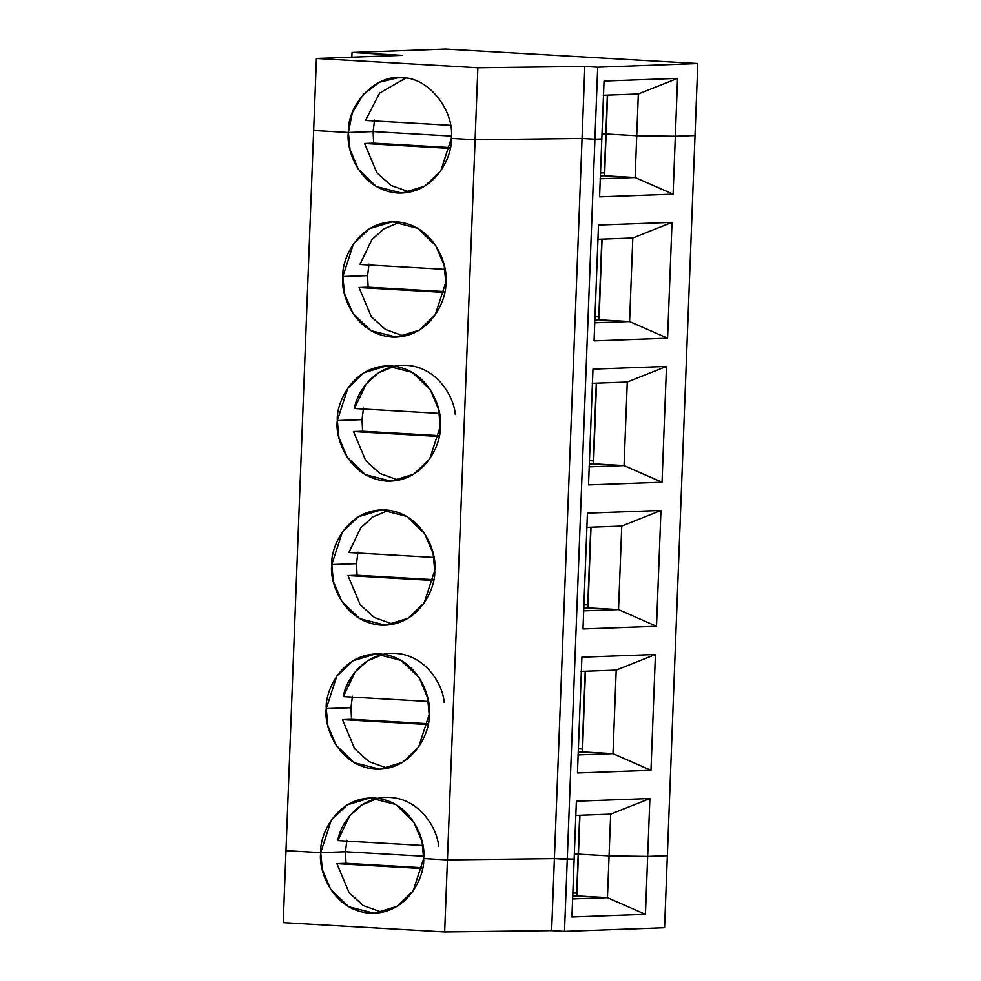 <?xml version="1.0" encoding="UTF-8"?>
<svg xmlns="http://www.w3.org/2000/svg" width="981" height="981" viewBox="0 0 981 981"><rect width="100%" height="100%" fill="white"/><g stroke="black" fill="none" stroke-linecap="round" stroke-linejoin="round"><path stroke-width="1.47" d="M365.472 120.455L379.598 93.109L405.57 78.161L379.598 93.109L365.472 120.455L450.487 125.335L365.472 120.455M402.063 77.818L397.746 77.781L379.61 82.208L363.24 94.519L352.338 112.692L348.39 132.484L373.087 131.577L374.57 120.123L373.087 131.577L451.358 136.077L373.087 131.577L348.39 132.484C347.176 103.839 376.704 73.783 402.063 77.818C427.618 76.714 454.706 110.019 451.309 138.395C454.706 110.019 427.618 76.714 402.063 77.818M313.65 130.485L316.422 58.468L402.21 55.341L316.422 58.468L477.857 67.738L584.823 66.438L597.699 67.186L697.785 63.532L445.619 49.05L352.032 52.459L402.21 55.341L352.032 52.459L351.848 57.18L352.032 52.459L445.619 49.05L697.785 63.532L597.699 67.186L594.927 139.204L601.819 138.946L604.038 81.043L601.819 138.946L594.927 139.204L597.699 67.186L584.823 66.438L582.064 138.456L594.927 139.204L582.064 138.456L584.823 66.438L477.857 67.738L316.422 58.468L313.65 130.485L348.39 132.484L313.65 130.485L285.986 850.662L320.726 852.648L345.422 851.753L423.694 856.254L345.422 851.753L346.011 863.341L336.912 863.672L349.175 892.869L363.326 905.586L382.063 912.318L363.326 905.586L349.175 892.869L336.912 863.672L422.468 868.577L336.912 863.672L346.011 863.341L422.627 867.744L346.011 863.341L345.422 851.753L320.726 852.648L322.332 869.657L330.695 889.411L348.696 906.738L374.276 913.274L397.133 906.309L413.087 891.055L423.645 858.571L447.422 859.932L554.4 858.633L574.143 859.123L571.923 917.027L645.437 914.353L647.668 856.45L667.35 855.726L664.578 927.744L564.492 931.386L551.629 930.65L444.663 931.95L447.422 859.932L423.645 858.571C425.067 875.543 408.084 914.623 369.972 913.225C331.909 910.245 318.003 869.387 320.726 852.648L285.986 850.662L283.215 922.68L444.663 931.95L283.215 922.68L285.986 850.662L320.726 852.648C319.303 835.677 336.275 796.597 374.399 797.994C412.449 800.974 426.355 841.833 423.645 858.571L447.422 859.932L444.663 931.95L551.629 930.65L564.492 931.386L664.578 927.744L667.35 855.726L647.668 856.45L609.066 855.923L647.668 856.45L645.437 914.353L607.46 897.689L645.437 914.353L571.923 917.027L574.143 859.123L567.263 859.368L564.492 931.386L567.263 859.368L554.4 858.633L551.629 930.65L554.4 858.633L447.422 859.932L554.4 858.633L582.064 138.456L475.098 139.756L477.857 67.738L475.098 139.756L582.064 138.456L475.098 139.756L451.309 138.395L475.098 139.756L447.422 859.932L475.098 139.756L451.309 138.395C452.731 155.366 435.748 194.459 397.636 193.049C359.573 190.081 345.668 149.21 348.39 132.484L349.996 149.492L358.359 169.235L376.361 186.562L401.952 193.098L424.798 186.132L440.751 170.878L451.309 138.395L475.098 139.756L582.064 138.456L554.4 858.633L567.263 859.368L594.927 139.204L582.064 138.456L594.927 139.204L567.263 859.368L574.143 859.123L576.374 801.219L649.888 798.534L647.668 856.45L667.35 855.726L697.785 63.532L695.014 135.55L675.333 136.273L677.552 78.37L604.038 81.043L677.552 78.37L638.337 93.98L603.241 95.255L638.337 93.98L677.552 78.37L675.333 136.273L695.014 135.55L667.35 855.726L647.668 856.45L649.888 798.534L576.374 801.219L574.143 859.123L554.4 858.633L447.422 859.932L423.645 858.571L422.038 841.563L413.675 821.808L395.662 804.481L370.082 797.945L347.225 804.91L331.271 820.165L320.726 852.648L345.422 851.753L346.906 840.288L345.422 851.753L423.694 856.254L345.422 851.753L320.726 852.648L285.986 850.662L313.65 130.485L348.39 132.484L313.65 130.485M638.337 93.98L636.73 135.746L675.333 136.273L636.73 135.746L638.337 93.98M607.607 95.096L606.111 133.98L636.73 135.746L606.111 133.98L607.607 95.096M607.484 95.096L606.246 133.98L607.484 95.096M602.015 133.747L605.853 133.968L607.349 95.083L605.988 133.968L602.015 133.747L605.853 133.968L604.37 172.864L600.507 172.999L604.37 172.864L605.853 133.968L602.015 133.747M574.351 853.924L578.582 854.157L574.351 853.924L578.189 854.144L576.693 893.029L579.685 815.26L576.718 895.911L579.82 815.272L578.324 854.144L574.351 853.924M578.447 854.157L609.066 855.923L607.46 897.689L609.066 855.923L578.447 854.157L576.84 895.923L607.46 897.689L572.364 898.964L607.46 897.689L576.84 895.923L579.943 815.272L578.447 854.157L609.066 855.923L647.668 856.45L609.066 855.923L610.673 814.144L575.577 815.432L610.673 814.144L649.888 798.534L610.673 814.144L609.066 855.923L578.447 854.157M572.855 892.808L576.693 893.029L572.855 892.808M572.843 893.176L576.693 893.029L572.843 893.176M572.732 896.058L576.718 895.911L572.732 896.058M632.806 238.003L597.711 239.29L632.806 238.003L672.022 222.393L598.508 225.078L594.057 340.885L598.508 225.078L672.022 222.393L632.806 238.003L629.594 321.547L667.571 338.212L672.022 222.393L667.571 338.212L594.057 340.885L667.571 338.212L629.594 321.547L632.806 238.003M598.974 319.794L602.076 239.131L598.974 319.794L629.594 321.547L598.974 319.794M675.333 136.273L636.73 135.746L635.136 177.512L673.101 194.177L675.333 136.273L673.101 194.177L635.136 177.512L604.517 175.758L606.111 133.98L604.517 175.758L635.136 177.512L636.73 135.746L606.111 133.98L636.73 135.746L675.333 136.273L695.014 135.55L675.333 136.273M594.989 316.679L598.827 316.9L601.819 239.119L598.827 316.9L594.989 316.679M601.819 138.946L599.587 196.85L673.101 194.177L599.587 196.85L601.819 138.946L594.927 139.204L601.819 138.946M400.04 222.196L384 228.806L371.848 239.683L359.929 264.49L444.945 269.37L359.929 264.49L371.848 239.683L384 228.806L400.04 222.196M600.029 178.787L635.136 177.512L600.029 178.787M604.639 175.746L600.397 175.881L604.382 175.734L605.988 133.968L604.639 175.746M342.86 276.519L344.466 293.515L352.829 313.27L370.83 330.597L396.41 337.133L419.267 330.168L435.221 314.913L445.779 282.43L444.172 265.422L435.797 245.667L417.796 228.34L392.216 221.816L369.359 228.769L353.405 244.036L342.86 276.519L367.556 275.612L369.028 264.147L367.556 275.612L342.86 276.519C341.437 259.548 358.408 220.455 396.532 221.853C434.583 224.833 448.489 265.692 445.779 282.43C447.201 299.401 430.218 338.482 392.106 337.084C354.043 334.116 340.137 293.245 342.86 276.519M404.184 336.176L385.459 329.444L371.309 316.74L359.046 287.531L368.145 287.2L367.556 275.612L368.145 287.2L444.761 291.602L368.145 287.2L359.046 287.531L444.601 292.448L359.046 287.531M450.132 148.413L364.576 143.496L450.132 148.413M373.675 143.165L364.576 143.496L373.675 143.165L450.291 147.567L373.675 143.165L373.087 131.577L373.675 143.165M451.358 136.077L373.087 131.577L348.39 132.484L373.087 131.577L451.358 136.077M409.727 192.141L390.99 185.409L376.839 172.705L364.576 143.496M601.954 239.131L599.109 319.781L601.954 239.131M337.317 420.555C335.894 403.583 352.878 364.491 390.99 365.888C429.053 368.868 442.958 409.727 440.248 426.465C441.658 443.437 424.687 482.517 386.563 481.119C348.513 478.152 334.607 437.281 337.317 420.555L338.923 437.551L347.299 457.305L365.3 474.632L390.879 481.168L413.737 474.203L429.69 458.949L440.248 426.465L438.63 409.457L430.267 389.702L412.265 372.375L386.686 365.852L363.828 372.805L347.875 388.071L337.317 420.555L362.014 419.647L363.497 408.182L362.014 419.647L337.317 420.555M331.786 564.59C330.364 547.619 347.348 508.526 385.459 509.924C423.522 512.904 437.428 553.762 434.706 570.501C436.128 587.472 419.157 626.552 381.033 625.155C342.97 622.175 329.076 581.316 331.786 564.59L333.393 581.586L341.756 601.341L359.769 618.668L385.349 625.204L408.194 618.238L424.148 602.984L434.706 570.501L433.099 553.492L424.736 533.738L406.735 516.411L381.143 509.887L358.298 516.84L342.344 532.107L331.786 564.59L356.483 563.683L357.967 552.217L356.483 563.683L331.786 564.59M326.256 708.613C324.834 691.642 341.805 652.561 379.929 653.959C417.992 656.939 431.885 697.798 429.175 714.536C430.598 731.507 413.626 770.588 375.502 769.19C337.439 766.21 323.534 725.351 326.256 708.613L327.862 725.621L336.225 745.376L354.239 762.703L379.819 769.239L402.664 762.274L418.617 747.019L429.175 714.536L427.569 697.528L419.206 677.773L401.192 660.446L375.613 653.91L352.768 660.875L336.814 676.13L326.256 708.613L350.953 707.718L352.437 696.252L350.953 707.718L326.256 708.613M600.519 172.644L604.37 172.864L600.519 172.644M662.04 482.247L588.526 484.921L592.978 369.114L666.491 366.428L662.04 482.247L666.491 366.428L592.978 369.114L588.526 484.921L662.04 482.247L624.063 465.583L662.04 482.247M656.51 626.283L582.996 628.956L587.435 513.149L660.961 510.463L656.51 626.283L660.961 510.463L587.435 513.149L582.996 628.956L656.51 626.283L618.533 609.618L656.51 626.283M650.979 770.318L577.453 772.991L581.905 657.184L655.418 654.499L650.979 770.318L655.418 654.499L581.905 657.184L577.453 772.991L650.979 770.318L613.002 753.653L650.979 770.318M594.866 319.916L598.851 319.769L594.866 319.916M627.276 382.038L592.181 383.326L627.276 382.038L666.491 366.428L627.276 382.038L624.063 465.583L627.276 382.038M593.444 463.829L596.546 383.166L593.444 463.829L624.063 465.583L593.444 463.829M589.458 460.702L593.297 460.935L596.289 383.154L593.297 460.935L589.458 460.702M455.245 414.313C454.056 396.618 436.643 366.906 406.588 365.324C376.545 363.448 356.937 391.039 354.399 408.513L439.414 413.406L354.399 408.513L366.318 383.718L378.47 372.841L394.509 366.232M594.498 322.823L629.594 321.547L594.498 322.823M398.654 480.212L379.929 473.48L365.778 460.763L353.516 431.566L362.614 431.235L362.014 419.647L362.614 431.235L439.23 435.638L362.614 431.235L353.516 431.566L365.778 460.763L379.929 473.48L398.654 480.212M596.411 383.166L593.579 463.817L596.411 383.166M589.323 463.952L593.321 463.805L589.323 463.952M621.746 526.074L586.638 527.361L621.746 526.074L660.961 510.463L621.746 526.074L618.533 609.618L621.746 526.074M587.913 607.864L591.016 527.202L587.913 607.864L618.533 609.618L587.913 607.864M583.916 604.737L587.766 604.958L590.758 527.189L587.766 604.958L583.916 604.737M388.966 510.267L372.939 516.877L360.775 527.753L348.868 552.548L433.884 557.441L348.868 552.548L360.775 527.753L372.939 516.877L388.966 510.267M588.968 466.858L624.063 465.583L588.968 466.858M393.123 624.247L374.399 617.515L360.235 604.799L347.985 575.602L357.084 575.271L356.483 563.683L357.084 575.271L433.688 579.673L357.084 575.271L347.985 575.602L360.235 604.799L374.399 617.515L393.123 624.247M439.059 436.484L353.516 431.566L439.059 436.484M590.881 527.202L588.036 607.852L590.881 527.202M583.793 607.987L587.778 607.84L583.793 607.987M616.203 670.109L581.108 671.396L616.203 670.109L655.418 654.499L616.203 670.109L613.002 753.653L616.203 670.109M582.383 751.9L585.473 671.237L582.383 751.9L613.002 753.653L582.383 751.9M578.385 748.773L582.236 748.993L585.216 671.225L582.236 748.993L578.385 748.773M444.172 702.384C442.983 684.689 425.582 654.977 395.527 653.395C365.484 651.519 345.876 679.11 343.338 696.584L428.354 701.476L343.338 696.584L355.245 671.789L367.409 660.912L383.436 654.302M583.437 610.893L618.533 609.618L583.437 610.893M387.593 768.282L368.856 761.55L354.705 748.834L342.455 719.637L351.554 719.306L350.953 707.718L351.554 719.306L428.157 723.708L351.554 719.306L342.455 719.637L354.705 748.834L368.856 761.55L387.593 768.282M433.528 580.519L347.985 575.602L433.528 580.519M585.35 671.237L582.506 751.887L585.35 671.237M578.263 752.022L582.248 751.875L578.263 752.022M438.642 846.419C437.452 828.724 420.052 799.012 389.997 797.43C359.953 795.554 340.346 823.145 337.795 840.619L422.823 845.512L337.795 840.619L349.714 815.824L361.866 804.947L377.906 798.338M577.907 754.929L613.002 753.653L577.907 754.929M427.998 724.542L342.455 719.637L427.998 724.542"/></g></svg>
